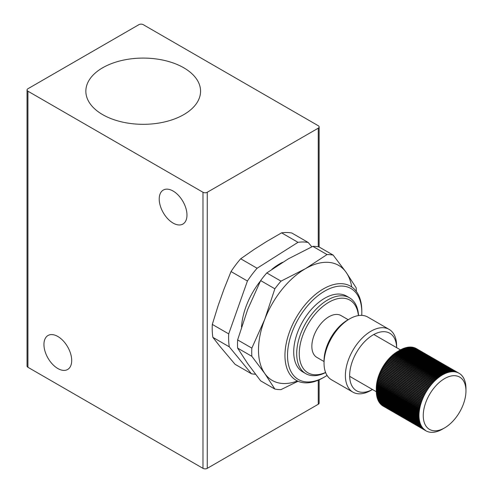 <?xml version="1.0" encoding="UTF-8"?>
<svg xmlns="http://www.w3.org/2000/svg" width="493" height="493" viewBox="0 0 493 493"><rect width="100%" height="100%" fill="white"/><g stroke="black" fill="none" stroke-linecap="round" stroke-linejoin="round"><path stroke-width="0.74" d="M356.322 291.4A73.968 42.706 120 0 0 356.205 287.863L346.123 272.315L333.188 255.121L318.971 246.913A73.968 42.706 120 0 0 312.821 246.358L327.038 254.573L305.45 268.685L281.004 281.146L266.787 272.937A73.968 42.706 120 0 0 260.643 280.585L274.86 288.793L264.778 319.279L251.843 348.12L237.626 339.911L247.702 309.419L260.643 280.585M266.787 272.937L288.374 258.825L312.821 246.358M247.702 363.649L237.626 348.107L251.843 356.316L264.778 373.509L274.86 389.057L260.643 380.849L247.702 363.649M237.626 339.911A73.968 42.706 120 0 0 237.626 348.107M274.86 389.057A73.968 42.706 120 0 0 281.004 389.606L298.037 381.249M333.188 255.121A73.968 42.706 120 0 0 327.038 254.573M297.439 380.978A66.419 38.349 -60 0 1 264.778 373.509A66.419 38.349 -60 0 1 264.778 319.279A66.419 38.349 -60 0 1 305.45 268.685A66.419 38.349 -60 0 1 346.123 272.315A66.419 38.349 -60 0 1 351.731 286.944M281.004 281.146A73.968 42.706 120 0 0 274.86 288.793M251.843 348.12A73.968 42.706 120 0 0 251.843 356.316M57.823 368.517A19.621 11.327 60 0 1 44.999 351.226A19.621 11.327 60 0 1 48.012 335.499A19.621 11.327 60 0 1 57.823 336.472A19.621 11.327 60 0 1 70.641 353.764A19.621 11.327 60 0 1 67.633 369.491A19.621 11.327 60 0 1 57.823 368.517M173.098 223.082A19.621 11.327 60 0 1 160.28 205.791A19.621 11.327 60 0 1 163.288 190.064A19.621 11.327 60 0 1 173.098 191.037A19.621 11.327 60 0 1 185.916 208.329A19.621 11.327 60 0 1 182.909 224.056A19.621 11.327 60 0 1 173.098 223.082M183.772 67.787A57.361 33.117 -0 0 0 121.26 60.608A57.361 33.117 -0 0 0 85.85 91.205A57.361 33.117 -0 0 0 102.649 114.622A57.361 33.117 -0 0 0 165.161 121.802A57.361 33.117 -0 0 0 200.571 91.205A57.361 33.117 -0 0 0 183.772 67.787M327.069 375.42A52.529 30.326 -60 0 1 324.665 376.899L323.383 377.638A54.341 31.373 -60 0 1 296.213 380.331A54.341 31.373 -60 0 1 287.881 336.787A54.341 31.373 -60 0 1 323.383 288.898A54.341 31.373 -60 0 1 350.554 286.205A54.341 31.373 -60 0 1 361.813 311.083L361.813 312.562A52.529 30.326 -60 0 1 361.733 315.378M241.515 326.951A54.341 31.373 -60 0 1 260.39 281.084M271.902 269.295A54.341 31.373 -60 0 1 279.833 263.755A54.341 31.373 -60 0 1 282.606 262.27M323.383 377.638L324.665 376.899A52.529 30.326 -60 0 1 287.518 355.453A52.529 30.326 -60 0 1 324.665 291.116A52.529 30.326 -60 0 1 361.813 312.562M325.633 372.566A43.778 25.272 -60 0 1 305.765 373.645A43.778 25.272 -60 0 1 299.054 338.568A43.778 25.272 -60 0 1 327.654 299.99A43.778 25.272 -60 0 1 349.543 297.821A43.778 25.272 -60 0 1 358.54 315.563M305.765 373.645L302.776 371.919A43.778 25.272 -60 0 1 296.065 336.842A43.778 25.272 -60 0 1 324.665 298.265A43.778 25.272 -60 0 1 346.554 296.096L349.543 297.821M325.59 372.449A41.967 24.231 -60 0 1 299.306 351.638A41.967 24.231 -60 0 1 328.936 302.209A41.967 24.231 -60 0 1 358.417 315.582M324.043 361.535L316.857 357.388A24.151 13.946 -60 0 1 313.16 338.032A24.151 13.946 -60 0 1 328.936 316.752A24.151 13.946 -60 0 1 341.008 315.557L348.194 319.704M207.251 468.35L207.251 192.27L318.262 128.18A3.02 1.744 180 0 0 319.144 126.947A3.02 1.744 180 0 0 318.262 125.715L143.21 24.65A3.02 1.744 180 0 0 138.94 24.65L27.935 88.74A3.02 1.744 180 0 0 27.047 89.972L27.047 366.052A3.02 1.744 -0 0 0 27.935 367.285L202.987 468.35A3.02 1.744 -0 0 0 207.251 468.35L318.262 404.26A3.02 1.744 -0 0 0 319.144 403.027L319.144 379.813M207.251 192.27A3.02 1.744 180 0 1 202.987 192.27L27.935 91.205A3.02 1.744 180 0 1 27.047 89.972M219.841 346.259L235.05 364.296L251.448 373.762L229.27 346.819L212.865 337.354L219.841 346.259M223.89 289.397L218.085 305.783L212.304 324.412L228.703 333.884L247.424 281.016L231.026 271.551L223.89 289.397M266.805 241.404L254.123 249.44L240.689 258.776L257.093 268.247L297.994 242.322L281.595 232.85L266.805 241.404M212.865 337.354A72.459 41.831 -60 0 1 212.304 324.412M231.026 271.551A72.459 41.831 -60 0 1 240.689 258.776M281.595 232.85A72.459 41.831 -60 0 1 291.819 233.016L308.224 242.488L311.798 246.827M255.485 374.236A72.459 41.831 -60 0 1 251.448 373.762M229.27 346.819A72.459 41.831 -60 0 1 228.703 333.884M308.224 242.488A72.459 41.831 120 0 0 297.994 242.322M257.093 268.247A72.459 41.831 120 0 0 247.424 281.016M397.635 351.484A30.19 17.428 -60 0 0 376.288 388.459L376.288 390.924A33.21 19.172 120 0 1 376.288 390.776L376.295 390.283L418.995 414.933L418.988 415.426L376.288 390.776L376.295 390.283A33.21 19.172 120 0 1 376.319 389.544L376.344 389.039L419.038 413.689L419.013 414.194L376.319 389.544L376.344 389.039A33.21 19.172 120 0 1 376.399 388.287L376.442 387.769L419.136 412.419L419.093 412.937L376.399 388.287L376.442 387.769A33.21 19.172 120 0 1 376.523 387.005L376.584 386.481L419.278 411.131L419.216 411.655L376.523 387.005L376.584 386.481A33.21 19.172 120 0 1 376.689 385.705L376.775 385.175L419.469 409.825L419.389 410.355L376.689 385.705L376.775 385.175A33.21 19.172 120 0 1 376.911 384.392L377.009 383.856L419.703 408.506L419.605 409.042L376.911 384.392L377.009 383.856A33.21 19.172 120 0 1 377.17 383.061L377.293 382.519L419.987 407.169L419.863 407.711L377.17 383.061L377.293 382.519A33.21 19.172 120 0 1 377.478 381.718L377.62 381.175L420.313 405.825L420.172 406.368L377.478 381.718L377.62 381.175A33.21 19.172 120 0 1 377.835 380.368L377.989 379.82L420.683 404.47L420.529 405.018L377.835 380.368L377.989 379.82A33.21 19.172 120 0 1 378.23 379.012L378.402 378.464L421.102 403.114L420.923 403.662L378.23 379.012L378.402 378.464A33.21 19.172 120 0 1 378.673 377.65L378.864 377.102L421.558 401.752L421.367 402.3L378.673 377.65L378.864 377.102A33.21 19.172 120 0 1 379.154 376.295L379.363 375.74L422.057 400.39L421.848 400.945L379.154 376.295L379.363 375.74A33.21 19.172 120 0 1 379.678 374.933L379.906 374.384L422.6 399.034L422.378 399.583L379.678 374.933L379.906 374.384A33.21 19.172 120 0 1 380.245 373.583L380.485 373.035L423.179 397.685L422.939 398.233L380.245 373.583L380.485 373.035A33.21 19.172 120 0 1 380.849 372.233L381.107 371.691L423.801 396.341L423.549 396.883L380.849 372.233L381.107 371.691A33.21 19.172 120 0 1 381.496 370.902L381.767 370.36L424.461 395.01L424.19 395.552L381.496 370.902L381.767 370.36A33.21 19.172 120 0 1 382.174 369.577L382.457 369.047L425.157 393.697L424.867 394.227L382.174 369.577L382.457 369.047A33.21 19.172 120 0 1 382.888 368.271L383.19 367.747L425.884 392.397L425.582 392.921L382.888 368.271L383.19 367.747A33.21 19.172 120 0 1 383.64 366.983L383.948 366.465L426.648 391.115L426.334 391.633L383.64 366.983L383.948 366.465A33.21 19.172 120 0 1 384.417 365.714L384.743 365.208L427.443 389.858L427.117 390.364L384.417 365.714L384.743 365.208A33.21 19.172 120 0 1 385.23 364.475L385.569 363.976L428.263 388.626L427.93 389.119L385.23 364.475L385.569 363.976A33.21 19.172 120 0 1 386.074 363.255L386.426 362.768L429.12 387.418L428.768 387.905L386.074 363.255L386.426 362.768A33.21 19.172 120 0 1 386.943 362.065L387.301 361.591L430.001 386.241L429.637 386.715L386.943 362.065L387.301 361.591A33.21 19.172 120 0 1 387.837 360.907L388.207 360.445L430.907 385.095L430.537 385.557L387.837 360.907L388.207 360.445A33.21 19.172 120 0 1 388.761 359.779L389.137 359.335L431.831 383.985L431.455 384.429L388.761 359.779L389.137 359.335A33.21 19.172 120 0 1 389.698 358.688L390.086 358.257L432.78 382.907L432.398 383.338L389.698 358.688L390.086 358.257A33.21 19.172 120 0 1 390.659 357.641L391.06 357.222L433.754 381.872L433.359 382.291L390.659 357.641L391.06 357.222A33.21 19.172 120 0 1 391.639 356.624L392.046 356.229L434.74 380.879L434.339 381.274L391.639 356.624L392.046 356.229A33.21 19.172 120 0 1 392.638 355.656L393.044 355.274L435.744 379.924L435.331 380.306L392.638 355.656L393.044 355.274A33.21 19.172 120 0 1 393.648 354.726L394.061 354.362L436.755 379.012L436.342 379.376L393.648 354.726L394.061 354.362A33.21 19.172 120 0 1 394.671 353.845L395.09 353.499L437.784 378.149L437.365 378.495L394.671 353.845L395.09 353.499A33.21 19.172 120 0 1 395.706 353.013L396.125 352.686L438.825 377.336L438.4 377.663L395.706 353.013L396.125 352.686A33.21 19.172 120 0 1 396.748 352.224L397.173 351.922L439.867 376.572L439.442 376.874L396.748 352.224L397.173 351.922A33.21 19.172 120 0 1 397.796 351.491L398.221 351.207L440.915 375.857L440.489 376.141L397.796 351.491L398.221 351.207A33.21 19.172 120 0 1 398.849 350.806L399.275 350.548L441.968 375.198L441.543 375.456L398.849 350.806L399.275 350.548A33.21 19.172 -60 0 1 399.774 350.252L397.635 351.484L399.774 350.252A33.21 19.172 -60 0 1 399.903 350.178L400.328 349.944L443.022 374.588L442.597 374.828A33.21 19.172 120 0 0 442.467 374.902A33.21 19.172 120 0 0 441.968 375.198L441.543 375.456A33.21 19.172 120 0 0 440.915 375.857L440.489 376.141A33.21 19.172 120 0 0 439.867 376.572L439.442 376.874A33.21 19.172 120 0 0 438.825 377.336L438.4 377.663A33.21 19.172 120 0 0 437.784 378.149L437.365 378.495A33.21 19.172 120 0 0 436.755 379.012L436.342 379.376A33.21 19.172 120 0 0 435.744 379.924L435.331 380.306A33.21 19.172 120 0 0 434.74 380.879L434.339 381.274A33.21 19.172 120 0 0 433.754 381.872L433.359 382.291A33.21 19.172 120 0 0 432.78 382.907L432.398 383.338A33.21 19.172 120 0 0 431.831 383.985L431.455 384.429A33.21 19.172 120 0 0 430.907 385.095L430.537 385.557A33.21 19.172 120 0 0 430.001 386.241L429.637 386.715A33.21 19.172 120 0 0 429.12 387.418L428.768 387.905A33.21 19.172 120 0 0 428.263 388.626L427.93 389.119A33.21 19.172 120 0 0 427.443 389.858L427.117 390.364A33.21 19.172 120 0 0 426.648 391.115L426.334 391.633A33.21 19.172 120 0 0 425.884 392.397L425.582 392.921A33.21 19.172 120 0 0 425.157 393.697L424.867 394.227A33.21 19.172 120 0 0 424.461 395.01L424.19 395.552A33.21 19.172 120 0 0 423.801 396.341L423.549 396.883A33.21 19.172 120 0 0 423.179 397.685L422.939 398.233A33.21 19.172 120 0 0 422.6 399.034L422.378 399.583A33.21 19.172 120 0 0 422.057 400.39L421.848 400.945A33.21 19.172 120 0 0 421.558 401.752L421.367 402.3A33.21 19.172 120 0 0 421.102 403.114L420.923 403.662A33.21 19.172 120 0 0 420.683 404.47L420.529 405.018A33.21 19.172 120 0 0 420.313 405.825L420.172 406.368A33.21 19.172 120 0 0 419.987 407.169L419.863 407.711A33.21 19.172 120 0 0 419.703 408.506L419.605 409.042A33.21 19.172 120 0 0 419.469 409.825L419.389 410.355A33.21 19.172 120 0 0 419.278 411.131L419.216 411.655A33.21 19.172 120 0 0 419.136 412.419L419.093 412.937A33.21 19.172 120 0 0 419.038 413.689L419.013 414.194A33.21 19.172 120 0 0 418.995 414.933L418.988 415.426A33.21 19.172 120 0 0 418.988 416.147L419.001 416.634A33.21 19.172 120 0 0 419.038 417.337L419.068 417.811A33.21 19.172 120 0 0 419.13 418.495L419.179 418.958A33.21 19.172 120 0 0 419.272 419.623L419.34 420.067A33.21 19.172 120 0 0 419.457 420.708L419.543 421.139A33.21 19.172 120 0 0 419.691 421.761L419.796 422.181A33.21 19.172 120 0 0 419.968 422.772L420.098 423.173A33.21 19.172 120 0 0 420.295 423.746L420.437 424.128A33.21 19.172 120 0 0 420.665 424.67L420.825 425.034A33.21 19.172 120 0 0 421.077 425.551L421.256 425.897A33.21 19.172 120 0 0 421.533 426.39L421.731 426.71A33.21 19.172 120 0 0 422.033 427.172L422.242 427.474A33.21 19.172 120 0 0 422.569 427.906L422.797 428.189A33.21 19.172 120 0 0 423.148 428.59L423.395 428.848A33.21 19.172 120 0 0 423.764 429.218L424.029 429.452A33.21 19.172 120 0 0 424.424 429.791L424.701 430.007A33.21 19.172 120 0 0 425.114 430.309L425.404 430.5A33.21 19.172 120 0 0 425.841 430.765L426.149 430.937A33.21 19.172 120 0 0 426.605 431.172L426.92 431.313A33.21 19.172 120 0 0 427.394 431.517L427.727 431.634A33.21 19.172 120 0 0 428.22 431.8L428.559 431.899A33.21 19.172 120 0 0 429.07 432.022L429.421 432.096A33.21 19.172 120 0 0 429.951 432.188L430.315 432.238A33.21 19.172 120 0 0 430.851 432.293L431.227 432.318A33.21 19.172 120 0 0 431.782 432.336L432.164 432.336A33.21 19.172 120 0 0 432.731 432.318L433.119 432.293A33.21 19.172 120 0 0 433.698 432.238L434.093 432.188A33.21 19.172 120 0 0 434.684 432.096L435.091 432.022A33.21 19.172 120 0 0 435.689 431.893L436.095 431.794A33.21 19.172 120 0 0 436.699 431.634L437.118 431.511A33.21 19.172 120 0 0 437.729 431.313L438.148 431.165A33.21 19.172 120 0 0 438.764 430.931L439.189 430.765A33.21 19.172 120 0 0 439.811 430.494L440.237 430.303A33.21 19.172 120 0 0 440.859 430.001L441.284 429.785A33.21 19.172 120 0 0 441.913 429.446L442.338 429.206A33.21 19.172 -60 0 0 442.467 429.132L442.467 429.132A33.21 19.172 -60 0 0 442.967 428.842M400.957 349.605L401.382 349.389L444.076 374.039L443.651 374.255L400.957 349.605A33.21 19.172 120 0 0 400.328 349.944M402.005 349.087L402.43 348.896L445.124 373.546L444.698 373.737L402.005 349.087A33.21 19.172 120 0 0 401.382 349.389M403.052 348.625L403.477 348.459L446.171 373.109L445.746 373.275L403.052 348.625A33.21 19.172 120 0 0 402.43 348.896M404.094 348.224L404.513 348.076L447.206 372.726L446.787 372.874L404.094 348.224A33.21 19.172 120 0 0 403.477 348.459M405.123 347.879L405.536 347.756L448.236 372.406L447.817 372.529L405.123 347.879A33.21 19.172 120 0 0 404.513 348.076M406.146 347.596L449.246 372.141L406.146 347.596A33.21 19.172 120 0 0 405.536 347.756M407.15 347.368L450.251 371.944L407.15 347.368A33.21 19.172 120 0 0 406.552 347.497M408.142 347.201L451.237 371.802L408.142 347.201A33.21 19.172 120 0 0 407.557 347.294M409.122 347.097L452.204 371.722L409.122 347.097A33.21 19.172 120 0 0 408.543 347.152M410.077 347.054L453.153 371.704L410.077 347.054A33.21 19.172 120 0 0 409.51 347.072M411.014 347.072L454.084 371.747L411.014 347.072A33.21 19.172 120 0 0 410.459 347.054M411.926 347.152L454.984 371.851L411.926 347.152A33.21 19.172 120 0 0 411.384 347.097M412.814 347.294L455.865 372.018L412.814 347.294A33.21 19.172 120 0 0 412.29 347.201M413.676 347.491L456.715 372.24L413.676 347.491A33.21 19.172 120 0 0 413.171 347.368M414.514 347.75L457.541 372.523L414.514 347.75A33.21 19.172 120 0 0 414.021 347.59M415.322 348.07L458.33 372.868L415.322 348.07A33.21 19.172 120 0 0 414.841 347.873M416.4 348.619L459.094 373.269L416.092 348.452A33.21 19.172 120 0 0 415.636 348.218M425.404 430.241L382.71 405.85A33.21 19.172 120 0 0 383.147 406.115L425.841 430.765M382.71 405.85L382.42 405.425M424.695 429.73L382.001 405.357A33.21 19.172 120 0 0 382.42 405.659L425.114 430.309M382.001 405.357L381.73 404.926M424.029 429.163L381.335 404.802A33.21 19.172 120 0 0 381.73 405.141L424.424 429.791M381.335 404.802L381.071 404.365M423.395 428.54L380.701 404.198A33.21 19.172 120 0 0 381.071 404.568L423.764 429.218M380.701 404.198L380.454 403.755M422.797 427.869L380.103 403.539A33.21 19.172 120 0 0 380.454 403.94L423.148 428.59M380.103 403.539L379.875 403.083M422.242 427.141L379.548 402.824A33.21 19.172 120 0 0 379.875 403.256L422.569 427.906M379.548 402.824L379.333 402.368M421.725 426.359L379.031 402.06A33.21 19.172 120 0 0 379.333 402.522L422.033 427.172M379.031 402.06L378.834 401.598M421.256 425.533L421.256 425.897L378.562 401.247A33.21 19.172 120 0 0 378.834 401.74L421.533 426.39M378.562 401.247L378.377 400.778M420.825 424.652L420.825 425.034L378.131 400.384A33.21 19.172 120 0 0 378.377 400.901L421.077 425.551M378.131 400.384L377.965 399.909M420.437 423.733L420.437 424.128L377.743 399.478A33.21 19.172 120 0 0 377.965 400.02L420.665 424.67M377.743 399.478L377.601 398.997M420.091 422.766L420.098 423.173L377.398 398.523A33.21 19.172 120 0 0 377.601 399.096L420.295 423.746M377.398 398.523L377.274 398.042M419.796 421.755L419.796 422.181L377.102 397.531A33.21 19.172 120 0 0 377.274 398.122L419.968 422.772M377.102 397.531L376.997 397.044M419.543 420.708L419.543 421.139L376.849 396.489A33.21 19.172 120 0 0 376.997 397.111L419.691 421.761M376.849 396.489L376.763 396.002M419.34 419.617L419.34 420.067L376.646 395.417A33.21 19.172 120 0 0 376.763 396.058L419.457 420.708M376.646 395.417L376.572 394.93M419.179 418.495L419.179 418.958L376.486 394.308A33.21 19.172 120 0 0 376.572 394.973L419.272 419.623M376.486 394.308L376.436 393.815M419.068 417.337L419.068 417.811L376.375 393.161A33.21 19.172 120 0 0 376.436 393.845L419.13 418.495M376.375 393.161L376.344 392.668L419.038 417.337M376.307 391.984L376.295 391.491L418.988 416.147L419.001 416.634L376.307 391.984A33.21 19.172 120 0 0 376.344 392.687M376.288 390.924A33.21 19.172 120 0 0 376.295 391.497M444.6 427.899A30.19 17.428 -60 0 1 423.253 415.574A30.19 17.428 -60 0 1 444.6 378.599A30.19 17.428 -60 0 1 465.953 390.924A30.19 17.428 -60 0 1 444.6 427.899L442.467 429.132L444.6 427.899M459.531 373.565L459.531 373.54A33.21 19.172 120 0 0 459.094 373.269L458.786 373.102A33.21 19.172 120 0 0 458.33 372.868L458.015 372.72A33.21 19.172 120 0 0 457.541 372.523L457.208 372.4A33.21 19.172 120 0 0 456.715 372.24L456.376 372.141A33.21 19.172 120 0 0 455.865 372.018L455.514 371.944A33.21 19.172 120 0 0 454.984 371.851L454.62 371.802A33.21 19.172 120 0 0 454.084 371.747L453.708 371.722A33.21 19.172 120 0 0 453.153 371.704L452.771 371.704A33.21 19.172 120 0 0 452.204 371.722L451.816 371.747A33.21 19.172 120 0 0 451.237 371.802L450.836 371.851A33.21 19.172 120 0 0 450.251 371.944L449.844 372.018A33.21 19.172 120 0 0 449.246 372.141L448.84 372.24A33.21 19.172 120 0 0 448.236 372.406L447.817 372.529A33.21 19.172 120 0 0 447.206 372.726L446.787 372.874A33.21 19.172 120 0 0 446.171 373.109L445.746 373.275A33.21 19.172 120 0 0 445.124 373.546L444.698 373.737A33.21 19.172 120 0 0 444.076 374.039L443.651 374.255A33.21 19.172 120 0 0 443.022 374.588L442.597 374.828L399.903 350.178M460.246 374.095L460.234 374.033A33.21 19.172 120 0 0 459.821 373.731L459.531 373.54M460.924 374.68L460.906 374.581A33.21 19.172 120 0 0 460.511 374.249L460.234 374.033M461.559 375.321L461.54 375.191A33.21 19.172 120 0 0 461.171 374.822L460.906 374.581M462.163 376.017L462.138 375.851A33.21 19.172 120 0 0 461.787 375.45L461.54 375.191M462.724 376.763L462.693 376.566A33.21 19.172 120 0 0 462.366 376.134L462.138 375.851M463.241 377.558L463.204 377.33A33.21 19.172 120 0 0 462.902 376.868L462.693 376.566M463.716 378.402L463.679 378.143A33.21 19.172 120 0 0 463.402 377.65L463.204 377.33M464.147 379.296L464.11 379.006A33.21 19.172 120 0 0 463.858 378.488L463.679 378.143M464.535 380.232L464.498 379.912A33.21 19.172 120 0 0 464.27 379.363L464.11 379.006M464.874 381.212L464.837 380.867A33.21 19.172 120 0 0 464.64 380.294L464.498 379.912M465.17 382.235L465.139 381.859A33.21 19.172 120 0 0 464.967 381.262L464.837 380.867M465.423 383.295L465.392 382.895A33.21 19.172 120 0 0 465.244 382.278L465.139 381.859M465.62 384.392L465.595 383.973A33.21 19.172 120 0 0 465.478 383.326L465.392 382.895M465.774 385.526L465.756 385.082A33.21 19.172 120 0 0 465.663 384.417L465.595 383.973M465.947 388.613A33.21 19.172 120 0 0 465.953 388.459A33.21 19.172 120 0 0 465.947 387.892L465.934 387.406A33.21 19.172 120 0 0 465.897 386.703L465.867 386.229A33.21 19.172 120 0 0 465.805 385.544L465.756 385.082M465.897 386.703L465.867 386.229M465.947 387.892L465.934 387.406M352.896 392.138L331.549 379.813A36.229 20.916 -60 0 1 324.043 363.23A36.229 20.916 -60 0 1 324.942 354.948A36.229 20.916 -60 0 1 349.66 318.86L349.66 318.86A36.229 20.916 -60 0 1 367.772 317.061L389.125 329.386A36.229 20.916 -60 0 1 396.625 345.975L396.625 347.664A33.21 19.172 -60 0 0 373.146 334.883A33.21 19.172 -60 0 0 349.66 375.161A33.21 19.172 -60 0 0 372.461 389.488L371.007 390.345A36.229 20.916 -60 0 1 352.896 392.138A36.229 20.916 -60 0 1 347.343 363.107A36.229 20.916 -60 0 1 371.007 331.185A36.229 20.916 -60 0 1 389.125 329.386M324.043 363.23L324.043 360.765A33.21 19.172 -60 0 1 324.869 353.173A33.21 19.172 -60 0 1 347.528 320.093L349.66 318.86L347.528 320.093M371.007 390.345L372.474 389.495M318.262 128.18L318.262 246.777M318.262 380.202L318.262 404.26M27.935 91.205L27.935 367.285M202.987 468.35L202.987 192.27M376.307 391.707L349.673 376.332M319.144 126.947L319.144 247.011M400.452 349.876L373.823 334.5M383.19 367.747L425.884 392.397M465.953 390.924L465.953 388.459"/></g></svg>
